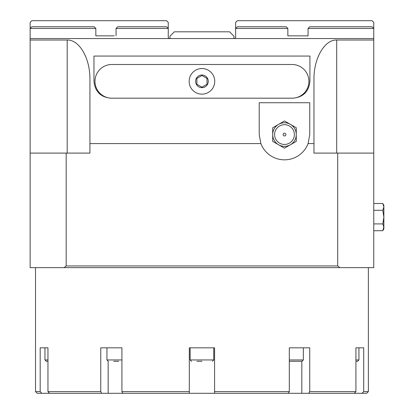 <?xml version="1.0" encoding="UTF-8"?>
<svg xmlns="http://www.w3.org/2000/svg" width="414" height="414" viewBox="0 0 414 414"><rect width="100%" height="100%" fill="white"/><g stroke="black" fill="none" stroke-linecap="round" stroke-linejoin="round"><path stroke-width="0.62" d="M235.633 37.208A1.345 1.345 0 0 1 234.283 38.554A1.345 1.345 0 0 0 235.633 37.208L235.633 28.447L287.849 28.447L286.167 26.765L237.315 26.765L235.633 28.447L235.633 22.382L237.32 20.7L372.067 20.7L373.754 22.382L373.759 38.554L30.134 38.554L30.134 40.013L67.192 40.013C79.348 39.573 90.185 58.348 89.931 79.4L89.931 143.586L260.882 143.586L259.216 134.571L259.216 102.739L309.75 102.739L309.75 134.571L308.088 143.586A25.264 25.264 0 0 1 260.882 143.586M309.92 81.341C308.901 91.551 303.286 97.166 293.076 98.185L110.817 98.185C100.607 97.166 94.992 91.551 93.973 81.341L93.973 56.061L309.92 56.061L309.92 81.341M373.759 230.722L382.815 230.722L383.866 226.82M383.866 207.393L383.866 228.895L382.815 230.722M383.866 227.317L382.815 223.912L383.866 217.107L382.815 210.302L383.866 206.897L382.815 203.491L373.759 203.491M382.815 203.491L383.866 205.318L383.866 206.897M373.759 210.302L382.815 210.302M373.759 223.912L382.815 223.912M284.485 133.179A1.387 1.387 0 0 0 283.098 134.571A1.387 1.387 0 0 0 284.485 135.958A1.387 1.387 0 0 0 285.872 134.571A1.387 1.387 0 0 0 284.485 133.179M284.485 144.455A9.884 9.884 0 0 1 274.596 134.571A9.884 9.884 0 0 1 284.485 124.681A9.884 9.884 0 0 1 294.37 134.571A9.884 9.884 0 0 1 284.485 144.455M284.485 120.955L290.38 124.355A11.789 11.789 0 0 0 278.591 124.355L284.485 120.955M296.274 127.76L296.274 134.571A11.789 11.789 0 0 0 290.38 124.355L296.274 127.76M296.274 141.376L290.38 144.781A11.789 11.789 0 0 0 296.274 134.571L296.274 141.376M290.38 144.781L284.485 148.186L278.591 144.781A11.789 11.789 0 0 0 290.38 144.781M278.591 144.781L272.691 141.376L272.691 134.571A11.789 11.789 0 0 0 278.591 144.781M272.691 134.571L272.691 127.76L278.591 124.355A11.789 11.789 0 0 0 272.691 134.571M308.088 143.586L313.962 143.586L313.962 153.097L337.71 153.097L337.71 265.954L66.183 265.954L66.183 153.097L89.931 153.097L89.931 143.586M337.71 153.097L373.759 153.097L373.759 38.554M373.759 153.097L373.759 267.641L30.134 267.641L30.134 40.013M337.71 265.954A253.854 179.5 -0 0 1 339.816 267.641M30.134 153.097L66.183 153.097M64.077 267.641A253.854 179.5 0 0 1 66.183 265.954M313.962 143.586L313.962 79.4C313.709 58.348 324.545 39.573 336.701 40.013L373.759 40.013M30.134 38.554L30.134 28.447L31.821 26.765L94.144 26.765L95.831 28.447L30.134 28.447L30.139 22.382L31.826 20.7L166.573 20.7L168.26 22.382L168.26 37.208A1.345 1.345 0 0 0 169.611 38.554A1.345 1.345 0 0 1 168.26 37.208M95.831 28.447L95.831 35.858L114.217 35.858M116.044 35.858L116.044 28.447L117.726 26.765L166.578 26.765L168.26 28.447L116.044 28.447M289.676 35.858L287.849 35.858L287.849 28.447M308.063 28.447L309.75 26.765L372.072 26.765L373.759 28.447L308.063 28.447L308.063 35.858L287.849 35.858M169.942 36.199L174.32 31.816L229.573 31.816L233.951 36.199L233.951 38.554L169.942 38.554L169.942 36.199M292.067 98.185A16.845 16.845 0 0 0 308.911 81.341A16.845 16.845 0 0 0 292.067 64.496L111.827 64.496A16.845 16.845 0 0 0 94.982 81.341A16.845 16.845 0 0 0 111.827 98.185M207 84.259L201.949 87.173L196.893 84.259L196.893 78.422L201.949 75.503L207 78.422L207 84.259M214.747 81.341A12.803 12.803 0 0 0 201.949 68.538A12.803 12.803 0 0 0 189.146 81.341A12.803 12.803 0 0 0 201.949 94.144A12.803 12.803 0 0 0 214.747 81.341M195.62 81.341A6.329 6.329 0 0 0 201.949 87.67A6.329 6.329 0 0 0 208.273 81.341A6.329 6.329 0 0 0 201.949 75.012A6.329 6.329 0 0 0 195.62 81.341M47.957 391.618L49.566 393.3L101.678 393.3L100.757 391.618L47.957 391.618L47.957 347.822L40.179 347.822L40.179 391.618L35.521 391.618L35.521 267.641M100.757 391.618L100.757 347.822L121.928 347.822L121.928 391.618L122.849 393.3L189.312 393.3L189.312 391.618L121.928 391.618M189.312 391.618L189.312 347.822L214.581 347.822L214.581 393.3L288.315 393.3L289.303 391.618L214.581 391.618L214.581 393.3L189.312 393.3L189.312 391.618M289.303 391.618L289.303 347.822L309.739 347.822L309.739 391.618L308.751 393.3L354.317 393.3L355.921 391.618L309.739 391.618M355.921 391.618L355.921 347.822L363.709 347.822L363.709 391.618L362.1 393.3L366.685 393.3L368.372 391.618L363.709 391.618M368.372 391.618L368.372 267.641M35.521 391.618L37.208 393.3L41.783 393.3L40.179 391.618M362.1 393.3L354.317 393.3M308.751 393.3L288.315 393.3M122.849 393.3L101.678 393.3M49.566 393.3L41.783 393.3M214.581 393.3L214.581 391.618M289.303 361.298L302.003 361.298L303.348 359.947L289.303 359.947M296.61 361.298L291.559 361.298M113.679 361.298L118.735 361.298M106.941 347.822L106.941 359.947L108.292 361.298M47.957 359.947L44.955 359.947L44.955 347.822L47.957 347.822M47.957 361.298L46.306 361.298L47.957 361.298M196.893 361.298L201.949 361.298M190.155 347.822L190.155 359.947L191.501 361.298M355.921 347.822L358.938 347.822L358.938 359.947L355.921 359.947M355.921 361.298L357.587 361.298L358.938 359.947M67.192 153.097L67.192 40.013M336.701 153.097L336.701 40.013M301.822 393.3L301.822 361.298M108.152 393.3L108.152 361.287M121.928 359.947L106.941 359.947M212.392 361.298L213.738 359.947L190.155 359.947M303.348 359.947L303.348 347.822M44.955 359.947L46.306 361.298M213.738 359.947L213.738 347.822"/></g></svg>
